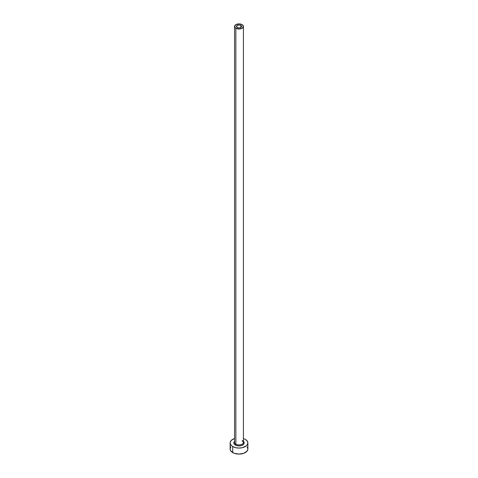 <?xml version="1.0" encoding="UTF-8"?>
<svg xmlns="http://www.w3.org/2000/svg" width="478" height="478" viewBox="0 0 478 478"><rect width="100%" height="100%" fill="white"/><g stroke="black" fill="none" stroke-linecap="round" stroke-linejoin="round"><path stroke-width="0.72" d="M237.172 27.515A2.587 1.494 180 0 1 236.413 26.463A2.587 1.494 180 0 1 238.008 25.083A2.587 1.494 180 0 1 240.828 25.406L240.828 27.515L239.992 27.844L238.008 27.844L236.461 26.75L237.172 25.406L239.502 24.993L240.828 25.406L241.539 26.171L240.828 27.515L240.828 25.406A2.587 1.494 180 0 1 241.587 26.463A2.587 1.494 180 0 1 239.992 27.844A2.587 1.494 180 0 1 237.172 27.515M234.602 441.995A4.433 2.563 0 0 0 235.863 444.152A0.741 0.424 -60 0 1 235.343 445.054A5.174 2.988 180 0 1 234.567 441.403M234.567 26.463L234.567 442.341A4.433 2.563 0 0 0 235.863 444.152A4.433 2.563 0 0 0 240.697 444.707A4.433 2.563 0 0 0 243.433 442.341L243.433 26.463A4.433 2.563 180 0 1 240.697 28.829A4.433 2.563 180 0 1 235.863 28.274L235.863 444.152L235.863 28.274A4.433 2.563 180 0 1 234.567 26.463A4.433 2.563 180 0 1 237.303 24.097A4.433 2.563 180 0 1 242.137 24.653A4.433 2.563 180 0 1 243.433 26.463L242.137 24.653L239 23.9L235.863 24.653L234.567 26.463L235.863 28.274L239 29.021L242.137 28.274L243.433 26.463M230.802 447.02L230.127 448.979A8.873 5.121 0 0 0 232.726 452.6L232.726 446.566L235.606 447.677L239 448.065L242.394 447.677L246.373 445.789L247.198 444.904L247.873 442.945L247.198 440.985L245.274 439.324A8.873 5.121 180 0 1 247.873 442.945A8.873 5.121 180 0 1 242.394 447.677A8.873 5.121 180 0 1 232.726 446.566L232.726 452.6A8.873 5.121 0 0 0 242.394 453.712A8.873 5.121 0 0 0 247.873 448.979L247.198 447.02M232.726 446.566A8.873 5.121 180 0 1 230.127 442.945A8.873 5.121 180 0 1 234.567 438.505L231.627 440.095L230.3 441.941L230.127 442.945L230.802 444.904L232.726 446.566M245.274 439.324L243.433 438.505M243.302 441.284L244.174 442.945L243.78 444.086L241.874 445.424L239 445.932L236.126 445.424L234.22 444.086L233.826 442.945L234.698 441.284M230.127 442.945L230.127 448.979L230.802 450.939L234.071 453.24L239 454.1L243.929 453.24L247.198 450.939L247.873 448.979L247.873 442.945M243.433 441.403A5.174 2.988 180 0 1 242.185 445.299A5.174 2.988 180 0 1 235.343 445.054A0.741 0.424 120 0 0 235.863 444.152A4.433 2.563 0 0 0 240.416 444.767A4.433 2.563 0 0 0 243.398 442.682A4.433 2.563 0 0 0 242.137 440.531M243.433 442.341L242.292 440.865"/></g></svg>

